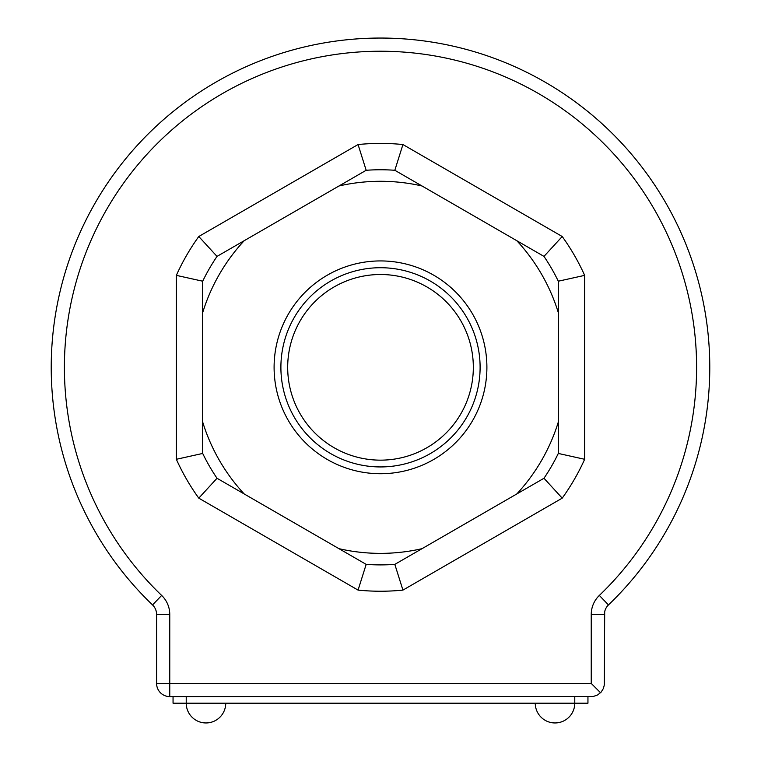 <?xml version="1.0" encoding="UTF-8"?>
<svg xmlns="http://www.w3.org/2000/svg" width="761" height="761" viewBox="0 0 761 761"><rect width="100%" height="100%" fill="white"/><g stroke="black" fill="none" stroke-linecap="round" stroke-linejoin="round"><path stroke-width="1.14" d="M535.259 703.193A19.757 19.757 0 0 0 555.016 722.95A19.757 19.757 0 0 0 574.774 703.193L186.226 703.193A19.757 19.757 0 0 0 205.984 722.95A19.757 19.757 0 0 0 225.741 703.193M604.681 611.768L604.329 684.91L603.406 688.477L601.057 692.215L597.613 694.964L593.447 696.42L169.76 696.61A13.175 13.175 0 0 1 156.595 683.435L169.76 683.435L169.76 696.61M574.774 696.61L574.774 703.193L587.949 703.193L587.949 696.61M173.051 696.61L173.051 703.193L186.226 703.193L186.226 696.61M280.895 367.325A99.605 99.605 0 0 1 380.5 267.72A99.605 99.605 0 0 1 480.105 367.325A99.605 99.605 0 0 1 380.5 466.94A99.605 99.605 0 0 1 280.895 367.325M486.897 367.325A106.397 106.397 0 0 0 327.297 275.187A106.397 106.397 0 0 0 327.297 459.473A106.397 106.397 0 0 0 486.897 367.325M287.687 367.325A92.813 92.813 0 0 0 426.911 447.715A92.813 92.813 0 0 0 426.911 286.945A92.813 92.813 0 0 0 287.687 367.325M516.805 240.704A186.045 186.045 0 0 1 558.308 312.6L558.308 422.06A186.045 186.045 0 0 1 516.805 493.956L422.013 548.681A186.045 186.045 0 0 1 338.987 548.681L244.195 493.956A186.045 186.045 0 0 1 202.692 422.06L202.692 312.6A186.045 186.045 0 0 1 244.195 240.704L338.987 185.979A186.045 186.045 0 0 1 422.013 185.979L543.982 256.4A197.565 197.565 0 0 1 558.308 281.209L558.308 312.6M202.692 312.6L202.692 281.209A197.565 197.565 0 0 1 217.018 256.4L244.195 240.704M244.195 493.956L217.018 478.26A197.565 197.565 0 0 1 202.692 453.442L202.692 422.06M338.987 185.979L366.174 170.283A197.565 197.565 0 0 1 394.826 170.283L422.013 185.979M558.308 422.06L558.308 453.442A197.565 197.565 0 0 1 543.982 478.26L516.805 493.956M422.013 548.681L394.826 564.377A197.565 197.565 0 0 1 366.174 564.377L338.987 548.681M600.553 692.748L591.24 683.435L169.76 683.435L169.76 614.441L156.595 614.441L156.595 683.435M604.405 614.441A13.175 13.175 0 0 1 608.458 604.938A329.275 329.275 0 0 0 614.936 136.105A329.275 329.275 0 0 0 146.064 136.105A329.275 329.275 0 0 0 152.542 604.938A13.175 13.175 0 0 1 156.595 614.441A13.175 13.175 0 0 0 152.542 604.938A329.275 329.275 0 0 1 146.064 136.105A329.275 329.275 0 0 1 614.936 136.105A329.275 329.275 0 0 1 608.458 604.938A13.175 13.175 0 0 0 604.405 614.441L591.24 614.441L591.24 683.435M402.93 144.542L394.826 170.283L402.93 144.542A223.905 223.905 0 0 0 358.07 144.542L366.174 170.283L358.07 144.542L198.783 236.509L217.018 256.4L198.783 236.509A223.905 223.905 0 0 0 176.343 275.368L202.692 281.209L176.343 275.368L176.343 459.292L202.692 453.442L176.343 459.292A223.905 223.905 0 0 0 198.783 498.151L217.018 478.26L198.783 498.151L358.07 590.108L366.174 564.377L358.07 590.108A223.905 223.905 0 0 0 402.93 590.108L394.826 564.377L402.93 590.108L562.217 498.151L543.982 478.26L562.217 498.151A223.905 223.905 0 0 0 584.657 459.292L558.308 453.442L584.657 459.292L584.657 275.368L558.308 281.209L584.657 275.368A223.905 223.905 0 0 0 562.217 236.509L543.982 256.4L562.217 236.509L402.93 144.542L562.217 236.509M169.76 614.441A26.34 26.34 0 0 0 161.655 595.435A316.11 316.11 0 0 1 155.444 145.361A316.11 316.11 0 0 1 605.556 145.361A316.11 316.11 0 0 1 599.345 595.435A26.34 26.34 0 0 0 591.24 614.441M599.345 595.435L608.458 604.938M161.655 595.435L152.542 604.938M358.07 590.108L198.783 498.151"/></g></svg>
